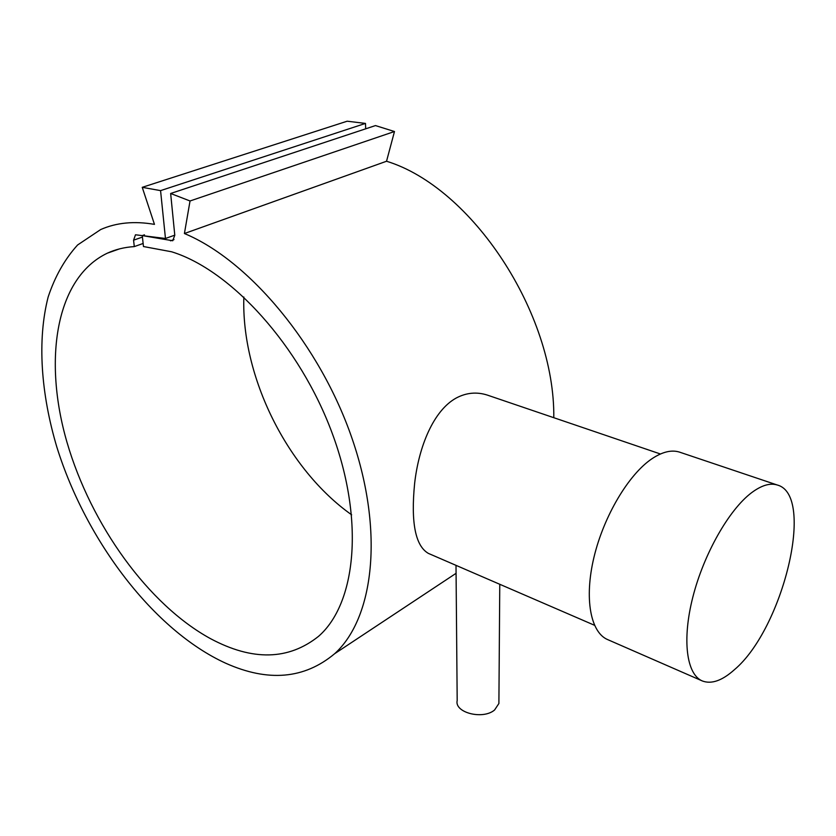 <?xml version="1.0" encoding="UTF-8"?>
<svg xmlns="http://www.w3.org/2000/svg" width="836" height="836" viewBox="0 0 836 836"><rect width="100%" height="100%" fill="white"/><g stroke="black" fill="none" stroke-linecap="round" stroke-linejoin="round"><path stroke-width="1.25" d="M553.798 417.697C555 313.103 471.838 187.306 386.535 161.244L394.477 131.524L375.469 125.578L170.649 193.482L174.787 235.229L172.738 240.747L142.266 235.595L143.468 246.536L171.61 251.782C231.07 270.049 300.103 346.02 332.331 433.602C364.778 521.215 355.896 603.749 318.6 636.29C288.514 660.304 252.514 661.098 210.578 638.694C148.327 604.721 91.03 524.872 66.995 442.296C43.075 360.002 55.542 277.918 107.301 253.193C115.535 249.41 124.533 247.216 134.293 246.599L143.134 243.464M134.293 246.599L133.572 240.183L135.495 234.78L165.465 238.479L160.564 190.618L142.235 187.327L154.461 224.372C134.314 220.892 116.403 222.616 100.717 229.534L77.602 244.979C64.78 259.129 54.967 276.465 48.154 296.999C37.087 340.116 40.901 393.683 56.942 447.396C86.38 541.456 154.127 630.501 225.647 663.199C268.053 682.197 304.388 679.031 334.661 653.7C373.682 618.4 384.341 532.542 352.228 438.963C320.292 345.446 249.17 260.383 184.411 233.526L386.535 161.244M594.49 625.265L428.387 553.401C415.356 545.887 410.769 522.584 414.625 483.49C418.742 446.8 433.414 410.434 456.362 397.946C466.415 392.669 476.708 391.708 487.263 395.062L487.806 395.24M680.002 452.276L679.563 452.13C671.642 449.622 662.509 451.774 652.153 458.609C628.756 474.169 603.791 516 593.957 557.309C584.04 598.649 590.561 632.612 607.824 639.676L702.041 680.828M734.478 669.646C783.008 628.85 815.737 495.048 777.334 485.026C770.081 482.738 761.471 485.319 751.512 492.759C729.013 509.709 703.839 553.913 692.887 596.914C681.852 639.958 686.544 674.568 702.386 680.985C711.53 684.412 722.231 680.629 734.478 669.646M456.007 565.355L457.187 700.505C454.167 712.638 482.894 720.057 494.588 709.983L498.893 703.494L498.914 700.808M243.851 297.01C241.196 376.817 287.406 469.414 351.653 514.819M142.266 235.595L144.461 234.822M184.411 233.526L190.033 200.974L170.649 193.482M142.235 187.327L347.17 121.21L365.489 123.414L365.687 128.817M190.033 200.974L394.477 131.524M165.465 238.479L174.776 235.156M160.564 190.618L365.489 123.414M170.502 240.841L174.003 239.587M133.572 240.183L142.423 237.069M456.08 573.308L334.661 653.7M777.334 485.026L679.563 452.13M660.43 453.99L487.263 395.062M499.771 584.291L498.893 703.494M119.548 248.867L107.301 253.193"/></g></svg>

